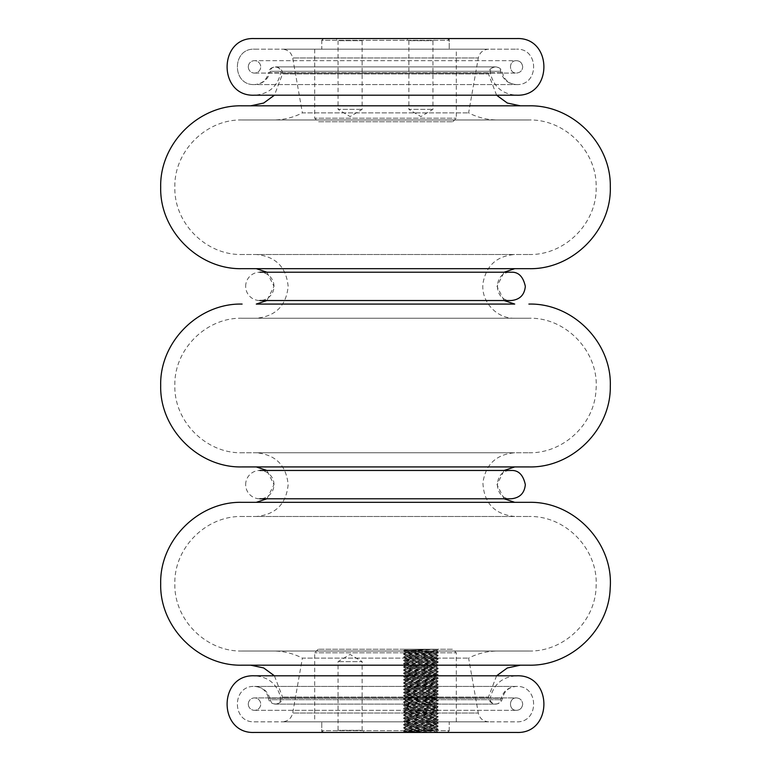 <?xml version="1.0" encoding="UTF-8"?>
<svg xmlns="http://www.w3.org/2000/svg" width="771" height="771" viewBox="0 0 771 771"><rect width="100%" height="100%" fill="white"/><g stroke="black" fill="none" stroke-linecap="round" stroke-linejoin="round"><path stroke-width="0.58" stroke-dasharray="3.85 2.89" d="M245.66 286.369A14.157 14.157 0 0 1 266.901 274.11A14.157 14.157 0 0 1 266.901 298.637A14.157 14.157 0 0 1 245.66 286.369M250.671 105.82L520.329 105.82L250.671 105.82M496.582 95.199L488.467 73.949L282.533 73.949L488.467 73.949C488.881 69.65 491.243 67.289 495.551 66.875C491.898 67.328 490.154 69.4 490.308 73.072C493.671 86.795 502.393 94.168 516.493 95.199L254.507 95.199C268.607 94.168 277.329 86.795 280.692 73.072L490.308 73.072L280.692 73.072C282.157 66.364 271.035 64.485 270.216 71.298L500.784 71.298L270.216 71.298C268.202 79.529 262.969 83.962 254.507 84.579L516.493 84.579L254.507 84.579C262.024 84.029 266.679 80.097 268.472 72.773L502.528 72.773L268.472 72.773C269.426 64.417 282.986 65.564 282.533 73.949L274.418 95.199M528.887 105.82L242.113 105.82M514.72 268.674L256.28 268.674M242.113 119.977L528.887 119.977L242.113 119.977C206.175 119.052 173.928 151.299 174.853 187.247C173.928 223.185 206.175 255.432 242.113 254.507L528.887 254.507L242.113 254.507M273.194 119.977L497.806 119.977L273.194 119.977C283.487 119.939 293.221 117.578 302.386 112.894L468.614 112.894L302.386 112.894L292.701 57.95L478.299 57.95L292.701 57.95C291.332 52.495 287.843 49.575 282.234 49.171L488.766 49.171L282.234 49.171M254.507 49.171L516.493 49.171L254.507 49.171C231.676 48.072 231.676 85.668 254.507 84.579C231.676 85.668 231.676 48.072 254.507 49.171M256.28 318.23L514.72 318.23L256.28 318.23C275.632 316.341 286.253 305.721 288.142 286.369C286.253 267.017 275.632 256.396 256.28 254.507L514.72 254.507L256.28 254.507M242.113 318.23L528.887 318.23L242.113 318.23C206.175 317.305 173.928 349.552 174.853 385.5C173.928 421.448 206.175 453.695 242.113 452.77L528.887 452.77L242.113 452.77M488.226 304.073L282.774 304.073M242.113 466.927L528.887 466.927M514.72 304.073L256.28 304.073M488.226 268.674L282.774 268.674M266.901 272.211L273.984 286.369L266.901 300.536M250.671 665.18L520.329 665.18L250.671 665.18M496.582 675.801L488.467 697.051L282.533 697.051L488.467 697.051C488.881 701.35 491.243 703.711 495.551 704.125C499.309 703.856 501.632 701.889 502.528 698.227C504.321 690.903 508.976 686.971 516.493 686.421C539.324 685.332 539.324 722.928 516.493 721.829L254.507 721.829C231.676 722.928 231.676 685.332 254.507 686.421C231.676 685.332 231.676 722.928 254.507 721.829L516.493 721.829C539.324 722.928 539.324 685.332 516.493 686.421C508.031 687.038 502.798 691.471 500.784 699.702C499.965 706.515 488.843 704.636 490.308 697.928L280.692 697.928C280.846 701.6 279.102 703.672 275.449 704.125C272.635 703.923 270.891 702.448 270.216 699.702L500.784 699.702L270.216 699.702C268.202 691.471 262.969 687.038 254.507 686.421L516.493 686.421L254.507 686.421C262.024 686.971 266.679 690.903 268.472 698.227L502.528 698.227L268.472 698.227C269.426 706.583 282.986 705.436 282.533 697.051L274.418 675.801M242.113 665.18L528.887 665.18M242.113 502.326L528.887 502.326M242.113 651.023L528.887 651.023L242.113 651.023C206.175 651.948 173.928 619.701 174.853 583.753C173.928 547.815 206.175 515.568 242.113 516.493L528.887 516.493L242.113 516.493M273.194 651.023L497.806 651.023L273.194 651.023C283.487 651.061 293.221 653.423 302.386 658.106L468.614 658.106L302.386 658.106L292.701 713.05L478.299 713.05L292.701 713.05C291.332 718.505 287.843 721.425 282.234 721.829L488.766 721.829L282.234 721.829M256.28 452.77L514.72 452.77L256.28 452.77C275.632 454.659 286.253 465.279 288.142 484.631C286.253 503.983 275.632 514.604 256.28 516.493L514.72 516.493L256.28 516.493M256.28 466.927L514.72 466.927L256.28 466.927M282.774 502.326L488.226 502.326M266.901 498.789L273.984 484.631L266.901 470.464M248.31 66.875A6.197 6.197 0 0 1 257.61 61.507A6.197 6.197 0 0 1 257.61 72.243A6.197 6.197 0 0 1 248.31 66.875A6.197 6.197 0 0 1 257.61 61.507A6.197 6.197 0 0 1 257.61 72.243A6.197 6.197 0 0 1 248.31 66.875M248.31 704.125A6.197 6.197 0 0 0 257.61 709.493A6.197 6.197 0 0 0 257.61 698.757A6.197 6.197 0 0 0 248.31 704.125A6.197 6.197 0 0 0 257.61 709.493A6.197 6.197 0 0 0 257.61 698.757A6.197 6.197 0 0 0 248.31 704.125M245.66 484.631A14.157 14.157 0 0 1 266.901 472.363A14.157 14.157 0 0 1 266.901 496.89A14.157 14.157 0 0 1 245.66 484.631M321.777 38.55L449.223 38.55L321.777 38.55L321.777 49.171L449.223 49.171L321.777 49.171L321.777 40.323L449.223 40.323L321.777 40.323L323.541 38.55L447.459 38.55L323.541 38.55M516.493 38.55L254.507 38.55M335.934 38.55L364.259 38.55L335.934 38.55L338.064 40.67L362.139 40.67L338.064 40.67L338.064 109.357L362.139 109.357L338.064 109.357L350.101 116.585L362.139 109.357L362.139 40.67L364.259 38.55M406.741 38.55L435.066 38.55L406.741 38.55L408.861 40.67L432.936 40.67L408.861 40.67L408.861 109.357L432.936 109.357L408.861 109.357L420.899 116.585L432.936 109.357L432.936 40.67L435.066 38.55M321.777 49.171L449.223 49.171L321.777 49.171M314.693 49.171L456.307 49.171L314.693 49.171L314.693 118.204L456.307 118.204L314.693 118.204L318.23 121.751L452.77 121.751L318.23 121.751M452.77 121.751L456.307 118.204L456.307 49.171M449.223 732.45L321.777 732.45L449.223 732.45L449.223 721.829L321.777 721.829L449.223 721.829L449.223 730.677L321.777 730.677L449.223 730.677L447.459 732.45L323.541 732.45L447.459 732.45M254.507 732.45L516.493 732.45M254.507 675.801L516.493 675.801C502.393 676.832 493.671 684.205 490.308 697.928L280.692 697.928C277.329 684.205 268.607 676.832 254.507 675.801M403.686 731.477L427.442 732.45L403.686 732.45L438.121 732.45L403.686 731.457L438.121 729.858L403.686 728.248L438.121 726.648L403.686 725.039L438.121 723.429L403.686 721.829L438.121 720.22L403.686 718.611L438.111 717.011L403.686 715.401L438.092 713.83L403.686 712.192L438.121 710.592L403.705 709.012L438.121 707.383L403.686 705.773L438.121 704.174L403.686 702.564L438.121 700.964L403.686 699.355L438.121 697.755L403.686 696.146L438.121 694.536L403.715 692.956L438.111 691.327L403.686 689.717L438.111 688.117L403.686 686.508L438.121 684.908L403.686 683.308L438.121 681.699L403.686 680.099L438.121 678.49L403.686 676.89L438.121 675.28L403.686 673.671L438.121 672.071L403.715 670.491L438.111 668.852L403.686 667.252L438.111 665.643L403.686 664.033L438.111 662.434L403.686 660.824L438.121 659.224L403.686 657.624L438.121 656.015L403.686 654.415L438.121 652.806L403.686 651.206L438.121 649.249L403.686 649.249L434.439 649.249L437.398 649.972L429.293 651.023L435.634 651.36L405.45 652.806L436.357 654.406L405.45 656.015L436.357 657.615L405.45 659.224L436.357 660.834L405.45 662.434L436.357 664.043L405.45 665.643L436.357 667.252L405.45 668.852L436.357 670.462L405.45 672.061L436.357 673.671L405.45 675.28L436.357 676.88L405.45 678.49L436.357 680.089L405.45 681.699L436.357 683.299L405.45 684.908L436.357 686.508L405.45 688.117L436.328 689.688L405.45 691.327L436.328 692.898L405.45 694.536L436.328 696.117L405.45 697.745L436.27 699.297L405.45 700.955L435.596 702.41L405.45 704.164L436.174 705.851L405.45 707.383L436.357 708.983L405.45 710.592L436.309 712.231L405.45 713.801L436.357 715.401L405.45 717.011L436.357 718.611L405.45 720.22L436.357 721.829L405.45 723.439L436.357 725.039L405.45 726.639L436.357 728.248L405.45 729.848L436.135 730.686L405.45 729.173L436.357 727.564L405.45 725.954L436.357 724.355L405.45 722.755L436.357 721.145L405.45 719.536L436.357 717.936L405.45 716.326L436.357 714.727L405.45 713.117L436.357 711.517L405.45 709.908L436.357 708.298L405.45 706.699L436.357 705.089L405.45 703.489L436.357 701.889L405.45 700.28L436.357 698.671L405.45 697.071L436.357 695.461L405.45 693.852L436.357 692.252L405.45 690.643L436.357 689.043L405.45 687.433L436.347 685.853L405.45 684.224L436.357 682.624L405.45 681.024L436.328 679.444L405.45 677.805L436.328 676.234L405.45 674.596L436.328 673.016L405.45 671.387L436.328 669.806L405.45 668.178L436.328 666.597L405.45 664.968L436.328 663.388L405.45 661.749L436.328 660.178L405.45 658.54L436.328 656.969L405.479 655.36L436.299 653.769L405.479 652.15L429.293 651.023M364.259 732.45L335.934 732.45L364.259 732.45L362.139 730.33L338.064 730.33L362.139 730.33L362.139 661.643L338.064 661.643L362.139 661.643L350.101 654.415L338.064 661.643L338.064 730.33L335.934 732.45M449.223 721.829L321.777 721.829L449.223 721.829M456.307 721.829L314.693 721.829L456.307 721.829L456.307 652.796L314.693 652.796L456.307 652.796L452.77 649.249L318.23 649.249L452.77 649.249M318.23 649.249L314.693 652.796L314.693 721.829M437.957 732.45L437.957 732.45C437.726 731.901 432.338 731.313 421.795 730.686M436.135 730.686L437.967 732.296M403.696 650.493L434.439 649.249L403.686 650.512L438.121 652.121L403.686 653.721L438.121 655.331L403.715 656.911L438.121 658.54L403.696 660.149L438.111 661.759L403.686 663.359L438.111 664.968L403.686 666.568L438.121 668.168L403.686 669.777L438.121 671.377L403.686 672.987L438.101 674.558L403.686 676.196L438.121 677.805L403.686 679.405L438.121 681.015L403.715 682.595L438.121 684.224L403.686 685.833L438.111 687.433L403.686 689.043L438.111 690.643L403.686 692.252L438.121 693.852L403.686 695.461L438.121 697.061L403.705 698.642L438.101 700.241L403.686 701.88L438.121 703.48L403.686 705.089L438.121 706.699L403.715 708.279L438.111 709.908L403.686 711.517L438.111 713.117L403.686 714.727L438.111 716.326L403.686 717.936L438.121 719.536L403.686 721.136L438.121 722.745L403.705 724.326L438.101 725.925L403.686 727.564L438.092 729.135L438.121 729.858L436.405 730.763L404.332 731.795L403.686 732.45M435.316 651.023L404.515 650.078L403.686 649.249M436.357 672.987L436.357 673.671L438.121 674.586L436.357 676.88M436.357 698.671L436.357 699.355L438.121 700.27L436.357 702.564M436.328 725L438.121 725.954L436.357 728.248M438.121 729.164L403.686 730.773L438.121 732.45M259.817 300.536L511.183 300.536C492.91 301.413 492.91 271.334 511.183 272.211L259.817 272.211M528.887 254.507C565.027 255.452 597.38 222.829 596.147 186.698C596.764 150.943 564.623 119.071 528.887 119.977M488.766 49.171C483.157 49.575 479.668 52.495 478.299 57.95L468.614 112.894C477.779 117.578 487.513 119.939 497.806 119.977M516.493 84.579C539.324 85.668 539.324 48.072 516.493 49.171C539.324 48.072 539.324 85.668 516.493 84.579C508.976 84.029 504.321 80.097 502.528 72.773C501.632 69.111 499.309 67.144 495.551 66.875L275.449 66.875L495.551 66.875C498.365 67.077 500.109 68.552 500.784 71.298C502.798 79.529 508.031 83.962 516.493 84.579M514.72 318.23C496.447 318.78 480.564 301.124 483.041 283.005C486.356 265.455 496.919 255.962 514.72 254.507M528.887 452.77C563.1 453.56 594.364 424.426 595.983 390.232C599.703 352.713 566.569 317.16 528.887 318.23M504.099 300.536L497.016 286.369L504.099 272.211M528.887 651.023C563.948 651.88 595.713 621.233 596.108 586.153C598.412 549.386 565.702 515.491 528.887 516.493M488.766 721.829C483.157 721.425 479.668 718.505 478.299 713.05L468.614 658.106C477.779 653.423 487.513 651.061 497.806 651.023M275.449 704.125L495.551 704.125L275.449 704.125M514.72 516.493C494.471 514.315 483.87 503.058 482.916 482.723C485.653 464.383 496.254 454.398 514.72 452.77M504.099 498.789L497.016 484.631L504.099 470.464M522.69 66.875C522.179 62.971 520.117 60.909 516.493 60.678L254.507 60.678L516.493 60.678C508.494 60.292 508.503 73.447 516.493 73.072C520.358 72.599 522.42 70.537 522.69 66.875C522.179 62.971 520.117 60.909 516.493 60.678C508.494 60.292 508.503 73.447 516.493 73.072C520.358 72.599 522.42 70.537 522.69 66.875M254.507 73.072L516.493 73.072L254.507 73.072M522.69 704.125C522.179 708.029 520.117 710.091 516.493 710.322C508.503 710.708 508.503 697.553 516.493 697.928L254.507 697.928L516.493 697.928C520.223 698.266 522.285 700.328 522.69 704.125C522.179 708.029 520.117 710.091 516.493 710.322C508.503 710.708 508.503 697.553 516.493 697.928C520.223 698.266 522.285 700.328 522.69 704.125M254.507 710.322L516.493 710.322L254.507 710.322M259.817 498.789L511.183 498.789C492.91 499.666 492.91 469.597 511.183 470.464L259.817 470.464M447.459 38.55L449.223 40.323L449.223 49.171L449.223 38.55M323.541 732.45L321.777 730.677L321.777 721.829L321.777 732.45M436.357 725.039L436.357 724.355M436.357 721.829L436.357 721.145M436.357 718.611L436.357 717.936L438.121 717.03L436.357 714.727M436.357 712.192L436.357 711.517L438.111 710.611M436.357 708.983L438.121 706.699M438.101 706.67L436.338 705.744L436.357 705.089M436.357 696.146L436.357 695.461M436.357 692.936L438.121 690.643L436.338 689.698L436.357 689.043M436.357 686.508L436.357 685.833L438.111 684.927M438.121 684.908L438.121 684.224L436.338 683.279L438.121 681.015M438.101 680.986L436.338 680.07L436.357 679.405M436.357 670.462L436.357 669.777M436.357 667.252L438.121 664.968M438.101 664.939L436.347 664.014L436.357 663.359M436.357 660.834L436.357 660.149L438.111 659.253M438.121 659.224L438.121 658.54L436.347 657.596L438.121 655.331M438.101 655.302L436.347 654.386L436.357 653.731M436.357 651.196L437.398 649.972M405.45 729.848L403.686 727.564M405.45 726.639L405.45 725.954M405.45 723.429L403.686 721.136M405.45 720.22L405.45 719.536M405.45 717.011L405.45 716.326M405.45 713.801L403.686 711.517M403.705 711.488L405.469 710.563L405.45 709.908M405.45 707.383L405.45 706.699L403.696 705.793M403.705 705.06L405.469 704.145L403.696 702.583M403.705 701.851L405.469 700.935L405.45 700.28M405.45 697.745L405.45 697.071L403.696 696.165M403.705 695.432L405.469 694.507L405.45 693.852M405.45 691.327L405.45 690.643M405.45 688.117L405.45 687.433L403.696 686.537M403.705 685.805L405.469 684.879L405.45 684.224M405.45 681.699L405.45 681.015L403.696 680.118M403.705 679.386L405.469 678.461L405.45 677.805M405.45 675.28L405.45 674.596M405.45 672.061L405.45 671.387L403.696 670.491M403.705 669.748L405.469 668.833L405.45 668.178M405.45 665.643L405.45 664.968L403.696 664.062M403.705 663.33L405.459 662.414L405.45 661.749L403.696 660.853M403.705 660.121L405.459 659.205L405.45 658.54M405.45 656.015L405.45 655.331L403.696 654.434M403.705 653.702L405.459 652.786L405.45 652.121M403.686 725.058L405.469 725.983M438.121 722.745L438.121 723.429L436.338 724.383M438.121 720.239L436.338 721.174M403.686 717.936L403.686 718.611L405.469 719.565M403.686 715.43L405.469 716.355M438.121 713.117L438.121 713.801L436.338 714.746M403.696 709.002L405.469 709.937M438.111 704.193L436.338 705.118M403.696 699.374L405.469 700.299M438.121 697.061L438.121 697.755L436.338 698.699M438.111 694.565L436.338 695.49M403.696 692.956L405.469 693.881M403.696 689.746L405.469 690.671M438.121 687.433L438.121 688.117L436.338 689.062M403.696 683.328L405.469 684.253M438.111 678.509L436.338 679.434M403.696 676.909L405.469 677.834M403.696 673.7L405.469 674.615M438.121 671.377L438.121 672.071L436.338 673.016M438.111 668.881L436.338 669.806M403.696 667.272L405.469 668.197M438.111 662.462L436.338 663.388M403.696 657.644L405.469 658.569M438.111 652.835L436.338 653.75M403.696 651.225L405.469 652.15M438.121 649.249L437.321 650.03M436.347 651.177L438.101 652.093M405.459 655.996L403.705 656.911M436.347 660.805L438.101 661.73M405.459 665.624L403.705 666.539M436.338 667.223L438.101 668.149L438.121 668.852M436.338 670.433L438.101 671.358M405.469 672.042L403.705 672.958M405.469 675.251L403.705 676.167M436.338 676.861L438.101 677.776M405.469 681.67L403.705 682.595M436.338 686.489L438.101 687.404M405.469 688.089L403.705 689.014M405.469 691.298L403.705 692.223M436.338 692.907L438.101 693.833L438.121 694.536M436.338 696.117L438.101 697.042M405.469 697.716L403.705 698.642M436.338 702.535L438.101 703.46M405.469 707.354L403.705 708.27M436.328 708.954L438.101 709.879L438.121 710.592M436.328 712.163L438.101 713.088M405.479 713.773L403.705 714.698M405.479 716.982L403.705 717.907M436.328 718.582L438.101 719.507M405.479 720.191L403.705 721.116M436.328 721.791L438.101 722.716M405.479 723.4L403.705 724.326M405.479 726.61L403.705 727.535M436.328 728.219L438.101 729.144M405.479 729.819L403.705 730.744M403.686 650.512L403.686 651.206M403.686 653.721L403.686 654.415M403.686 656.94L403.686 657.624M403.686 660.149L403.686 660.824M403.686 663.359L403.686 664.033M403.686 666.568L403.686 667.252M403.686 669.777L403.686 670.462M403.686 672.987L403.686 673.671M403.686 676.196L403.686 676.89M403.686 679.405L403.686 680.099M403.686 682.624L403.686 683.308M403.686 685.833L403.686 686.508M403.686 689.043L403.686 689.717M403.686 692.252L403.686 692.927M403.686 695.461L403.686 696.146M403.686 698.671L403.686 699.355M403.686 701.88L403.686 702.564M403.686 705.089L403.686 705.773M403.686 708.298L403.686 708.983M403.686 714.727L403.686 715.401M403.686 724.345L403.686 725.039M403.686 730.773L403.686 731.457M438.121 652.121L438.121 652.806M438.121 661.759L438.121 662.434M438.121 677.805L438.121 678.49M438.121 703.48L438.121 704.174M438.121 719.536L438.121 720.22"/><path stroke-width="1.16" d="M274.418 95.199L263.682 103.044L250.671 105.82M282.774 268.674L242.113 268.674C198.61 269.792 159.568 230.751 160.686 187.247C159.568 143.734 198.61 104.692 242.113 105.82L528.887 105.82C572.169 104.711 611.085 143.329 610.304 186.621C611.779 230.356 572.622 269.811 528.887 268.674L488.226 268.674M242.113 268.674L528.887 268.674M282.774 304.073L488.226 304.073M528.887 304.073C572.631 302.936 611.808 342.42 610.304 386.165C611.056 429.437 572.149 468.026 528.887 466.927L242.113 466.927C198.61 468.045 159.568 429.013 160.686 385.5C159.568 341.987 198.61 302.955 242.113 304.073M266.901 300.536L256.28 304.073L514.72 304.073L504.099 300.536M266.901 272.211L256.28 268.674L514.72 268.674L504.099 272.211M274.418 675.801L263.682 667.956L250.671 665.18M528.887 665.18L242.113 665.18C198.61 666.308 159.568 627.266 160.686 583.753C159.568 540.249 198.61 501.208 242.113 502.326L528.887 502.326C573.932 501.083 613.764 543.006 610.198 587.936C609.051 629.917 570.868 666.183 528.887 665.18M488.226 502.326L282.774 502.326M256.28 502.326L266.901 498.789M266.901 470.464L256.28 466.927M254.507 38.55L516.493 38.55C553.029 36.796 553.029 96.944 516.493 95.199L254.507 95.199C217.971 96.944 217.971 36.796 254.507 38.55M516.493 732.45L254.507 732.45C217.971 734.204 217.971 674.056 254.507 675.801L516.493 675.801C553.029 674.056 553.029 734.204 516.493 732.45M259.817 300.536L511.183 300.536C519.779 299.697 524.502 294.975 525.34 286.369C523.181 276.567 518.469 271.845 511.183 272.211L259.817 272.211M496.582 95.199L507.318 103.044L520.329 105.82M496.582 675.801L507.318 667.965L520.329 665.18M514.72 502.326L504.099 498.789M504.099 470.464L514.72 466.927M259.817 498.789L511.183 498.789C519.779 497.95 524.502 493.228 525.34 484.631C523.181 474.82 518.469 470.108 511.183 470.464L259.817 470.464"/></g></svg>
